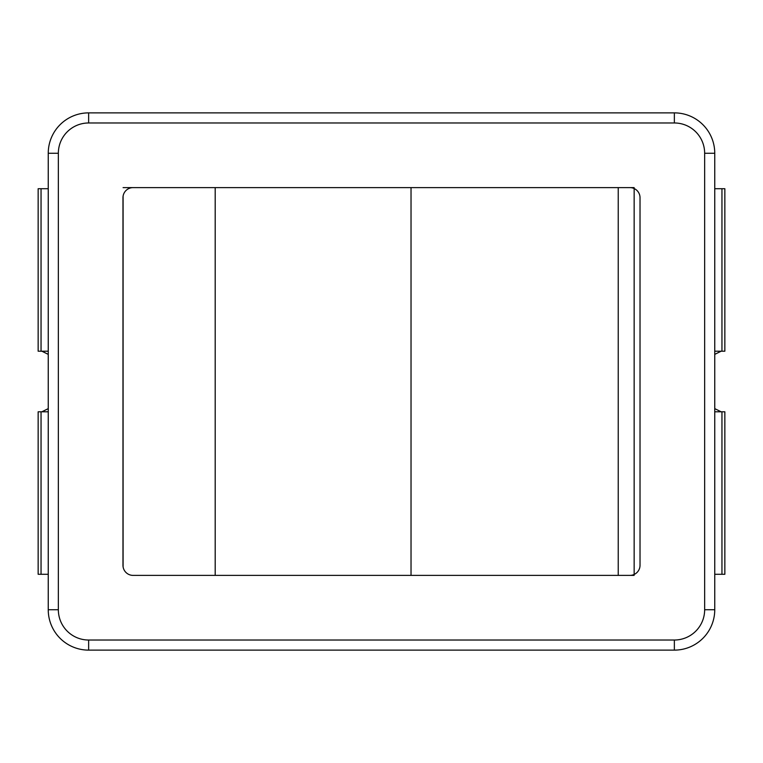 <?xml version="1.0" encoding="UTF-8"?>
<svg xmlns="http://www.w3.org/2000/svg" width="763" height="763" viewBox="0 0 763 763"><rect width="100%" height="100%" fill="white"/><g stroke="black" fill="none" stroke-linecap="round" stroke-linejoin="round"><path stroke-width="1.14" d="M629.923 575.388A10.1 10.1 0 0 0 640.023 565.297L640.023 197.703A10.1 10.1 0 0 0 629.923 187.612M133.077 187.612A10.1 10.1 0 0 0 122.977 197.703L122.977 565.297A10.1 10.1 0 0 0 133.077 575.388L411.028 575.388L411.028 187.612L123.091 187.612M714.75 609.723L714.75 153.277A40.391 40.391 0 0 0 674.358 112.876L88.642 112.876A40.391 40.391 0 0 0 48.25 153.277L48.25 609.723A40.391 40.391 0 0 0 88.642 650.124L674.358 650.124A40.391 40.391 0 0 0 714.75 609.723L704.65 609.723A30.291 30.291 0 0 1 674.358 640.023L674.358 650.124M714.75 351.209L724.85 351.209L724.85 188.719L714.75 188.719M721.13 351.209L714.75 354.366M714.75 408.634L721.13 411.791M714.75 574.281L724.85 574.281L724.85 411.791L714.75 411.791M634.148 187.612L411.028 187.612M618.23 187.612L618.23 575.388L634.148 575.388M411.028 575.388L618.23 575.388M123.091 196.186L123.091 566.814M215.195 187.612L215.195 575.388M48.25 411.791L38.15 411.791L38.15 574.281L48.25 574.281M41.87 411.791L48.25 408.634M48.25 354.366L41.87 351.209M48.25 188.719L38.15 188.719L38.15 351.209L48.25 351.209M714.75 153.277L704.65 153.277L704.65 609.723M674.358 112.876L674.358 122.977A30.291 30.291 0 0 1 704.65 153.277M88.642 112.876L88.642 122.977L674.358 122.977M674.358 640.023L88.642 640.023L88.642 650.124M48.25 153.277L58.35 153.277A30.291 30.291 0 0 1 88.642 122.977M88.642 640.023A30.291 30.291 0 0 1 58.35 609.723L48.25 609.723M58.35 609.723L58.35 153.277M721.951 351.209L721.951 188.719M721.951 574.281L721.951 411.791M41.049 411.791L41.049 574.281M41.049 188.719L41.049 351.209M634.148 188.537L634.148 574.463"/></g></svg>
